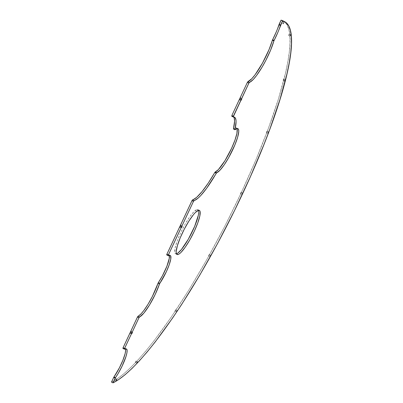 <?xml version="1.0" encoding="UTF-8"?>
<svg xmlns="http://www.w3.org/2000/svg" width="403" height="403" viewBox="0 0 403 403"><rect width="100%" height="100%" fill="white"/><g stroke="black" fill="none" stroke-linecap="round" stroke-linejoin="round"><path stroke-width="0.3" stroke-dasharray="2.02 1.51" d="M234.929 129.741L233.443 128.965M240.354 99.909L240.979 98.569L240.586 97.622A1.421 0.287 116.9 0 0 239.639 98.962A1.421 0.287 116.9 0 0 239.392 100.171L240.354 99.909L241.115 100.297L240.354 99.909L240.979 98.569L240.354 99.909L239.392 100.171L240.339 98.831L240.586 97.622L239.639 98.962L239.392 100.171A1.421 0.287 116.9 0 0 239.402 100.166A1.421 0.287 116.9 0 0 240.243 99.027A1.421 0.287 116.9 0 0 240.667 97.672A1.421 0.287 116.9 0 0 240.586 97.622L240.979 98.569L241.78 98.977L240.979 98.569L240.359 99.909L239.402 100.166M180.71 227.232L181.34 225.892L180.942 224.945A1.421 0.287 116.9 0 0 180 226.279A1.421 0.287 116.9 0 0 179.753 227.488L180.71 227.232L181.471 227.614L180.71 227.232L181.36 225.892L180.71 227.232L179.753 227.488L180.695 226.154L180.942 224.945L180 226.279L179.753 227.488A1.421 0.287 116.9 0 0 179.763 227.488A1.421 0.287 116.9 0 0 180.604 226.345A1.421 0.287 116.9 0 0 181.028 224.995A1.421 0.287 116.9 0 0 180.942 224.945L181.34 225.892L182.141 226.295L181.34 225.892L180.71 227.232M131.01 333.331L131.635 331.991L131.242 331.044A1.421 0.287 116.9 0 0 130.3 332.384A1.421 0.287 116.9 0 0 130.048 333.588L131.01 333.331L131.771 333.714L131.01 333.331L131.66 331.991L131.01 333.331L130.048 333.588L130.995 332.253L131.242 331.044L130.3 332.384L130.048 333.588A1.421 0.287 116.9 0 0 130.058 333.588A1.421 0.287 116.9 0 0 130.899 332.445A1.421 0.287 116.9 0 0 131.323 331.095A1.421 0.287 116.9 0 0 131.242 331.044L131.635 331.991L132.441 332.399L131.635 331.991L131.01 333.331M176.343 253.83L176.443 253.809A24.709 4.967 116.9 0 1 176.343 253.83A24.709 4.967 116.9 0 1 175.547 253.744A24.709 4.967 116.9 0 1 181.446 231.131A24.709 4.967 116.9 0 1 197.077 209.57L193.964 211.681L189.748 216.839L185.068 224.259L180.64 232.813L177.134 241.196L175.088 248.132L174.811 252.57L175.36 253.618L176.343 253.83M198.558 210.316L197.077 209.57L198.558 210.316M237.16 129.036L236.611 128.018L235.639 127.816L237.115 128.567L235.639 127.816L233.498 129.015L235.05 129.726L233.569 128.975A24.709 4.967 116.9 0 1 235.302 127.907A24.709 4.967 116.9 0 1 235.639 127.816A24.709 4.967 116.9 0 1 236.435 127.902A24.709 4.967 116.9 0 1 237.019 128.587M288.462 35.399L289.903 36.129L288.462 35.399L289.092 34.059L288.442 35.399L289.117 34.064L288.462 35.399M290.573 34.809L289.092 34.059L290.573 34.809M266.368 132.481L267.809 133.207L266.368 132.481L266.998 131.141L266.348 132.476L267.023 131.141L266.323 132.441L267.824 133.227M268.479 131.892L266.998 131.141L268.479 131.892M240.455 193.621L241.896 194.352L240.455 193.621L241.085 192.281L240.43 193.621L241.11 192.286L240.455 193.621M242.561 193.032L241.085 192.281L242.561 193.032M208.573 255.86L210.013 256.59L208.573 255.86L209.202 254.52L208.553 255.86L209.228 254.525L208.573 255.86M210.678 255.27L209.202 254.52L210.678 255.27M135.312 362.342L136.753 363.073L135.312 362.342L135.942 361.002L135.287 362.342L135.962 361.007L135.312 362.342M137.418 361.753L135.942 361.002L137.418 361.753M281.858 22.976L283.294 23.706L281.858 22.976L282.483 21.636L281.833 22.976L282.508 21.641L281.858 22.976M283.964 22.387L282.483 21.636L283.964 22.387M114.729 379.757L116.165 380.487L114.729 379.757L115.354 378.417L114.704 379.757L115.379 378.422L114.729 379.757M116.835 379.168L115.354 378.417L116.835 379.168M283.062 80.318L284.503 81.048L283.062 80.318L283.692 78.978L283.037 80.318L283.717 78.983L283.062 80.318M285.168 79.729L283.692 78.978L285.168 79.729M174.942 311.136L176.378 311.862L174.942 311.136L175.572 309.796L174.917 311.131L175.592 309.796L174.942 311.136M177.048 310.542L175.572 309.796L177.048 310.542M169.401 255.86L168.751 254.716L166.686 254.882M234.47 117.162L232.989 116.417A46.713 9.395 116.9 0 1 233.649 116.951L232.748 116.311L231.665 116.17M283.097 20.88L284.453 21.752L287.062 24.87L288.86 29.49L289.838 35.565L289.984 43.045L289.294 51.866L287.782 61.956L285.45 73.23L278.433 98.937L268.474 128.114L255.92 159.784L241.185 192.876L224.768 226.279L207.228 258.867L189.148 289.535L171.139 317.257L153.81 341.099L145.584 351.305L137.745 360.252L130.355 367.863L123.484 374.075L117.182 378.835L111.505 382.099A203.097 40.839 116.9 0 0 238.969 197.581A203.097 40.839 116.9 0 0 283.062 20.86M125.615 349.431L124.975 348.212L122.895 348.373M198.331 215.262L198.608 210.824L198.064 209.777L197.077 209.57A24.709 4.967 116.9 0 1 197.878 209.656A24.709 4.967 116.9 0 1 198.457 210.336M175.592 309.796L177.073 310.547M124.381 349.144L122.945 348.419L124.366 348.157L125.847 348.902L124.366 348.157A19.294 3.879 116.9 0 1 124.99 348.222L126.471 348.973M125.519 348.963A19.294 3.879 116.9 0 0 124.99 348.222M231.71 116.215L233.151 116.946M169.315 255.477A19.294 3.879 116.9 0 0 168.786 254.731A19.294 3.879 116.9 0 0 168.162 254.666L169.643 255.416L168.162 254.666L166.741 254.928L168.172 255.653M241.13 100.312L240.329 99.904M181.491 227.635L180.685 227.227M131.786 333.734L130.985 333.326M177.023 254.489L175.547 253.744M237.916 128.653L236.435 127.902M289.918 36.144L288.442 35.399M241.911 194.372L240.43 193.621M210.028 256.61L208.553 255.86M136.768 363.088L135.287 362.342M283.309 23.727L281.833 22.976M116.185 380.508L114.704 379.757M284.518 81.068L283.037 80.318M176.398 311.882L174.917 311.131M285.193 79.734L283.717 78.983M116.86 379.173L115.379 378.422M283.989 22.392L282.508 21.641M137.443 361.753L135.962 361.007M210.704 255.275L209.228 254.525M242.586 193.037L241.11 192.286M268.499 131.892L267.023 131.141M290.593 34.809L289.117 34.064M199.354 210.401L197.878 209.656M168.786 254.731L170.262 255.482M132.466 332.399L131.66 331.991M131.68 332.017L131.323 331.095M131.015 333.331L130.058 333.588M182.166 226.3L181.36 225.892M181.38 225.917L181.028 224.995M180.715 227.227L179.763 227.488M241.805 98.977L241.004 98.574M241.024 98.594L240.667 97.672"/><path stroke-width="0.6" d="M233.498 129.015L234.939 129.539L236.072 121.807L235.967 119.988L235.04 117.6L233.191 116.966A46.713 9.395 -63.1 0 1 234.47 117.162A46.713 9.395 -63.1 0 1 234.939 129.539L235.05 129.726A24.709 4.967 -63.1 0 1 237.115 128.567L237.115 128.567A24.709 4.967 -63.1 0 1 237.916 128.653A24.709 4.967 -63.1 0 1 232.254 150.777A24.709 4.967 -63.1 0 1 216.663 172.756L219.872 170.333L224.098 165.003L228.718 157.558L234.899 144.873L237.629 137.232L238.747 131.585L238.641 129.781L238.092 128.764L237.115 128.567L234.979 129.766L233.463 128.789L234.929 129.741M241.155 100.317L241.805 98.977L241.155 100.317M181.511 227.635L182.166 226.3L181.511 227.635M131.811 333.739L132.466 332.399L131.811 333.739M177.824 254.575A24.709 4.967 -63.1 0 1 177.023 254.489A24.709 4.967 -63.1 0 1 182.922 231.881A24.709 4.967 -63.1 0 1 198.558 210.316L195.445 212.426L193.435 214.668L188.901 221.081L184.257 229.221L180.212 237.856L177.385 245.669L176.197 251.467L176.287 253.321L176.836 254.369L177.824 254.575L179.209 253.935L180.937 252.464L185.153 247.306L189.833 239.886L194.261 231.332L197.767 222.95L199.812 216.008L200.09 211.575L199.54 210.527L198.558 210.316A24.709 4.967 -63.1 0 1 199.354 210.401A24.709 4.967 -63.1 0 1 193.455 233.015A24.709 4.967 -63.1 0 1 177.824 254.575L176.484 253.895L177.824 254.575M232.989 116.417A46.713 9.395 116.9 0 0 231.71 116.215L233.191 116.966L248.978 82.892L253.245 79.497L256.575 75.502L262.101 67.105L265.763 60.49L270.574 50.214L273.985 40.698L277.758 32.623L282.538 20.901L285.934 22.497L288.543 25.621L290.341 30.24L291.319 36.315L291.465 43.796L290.775 52.617L289.258 62.707L286.931 73.981L279.909 99.682L269.955 128.864L263.975 144.45L250.273 176.972L234.632 210.361L217.585 243.493L199.697 275.254L181.577 304.577L172.62 318.007L155.291 341.85L147.065 352.056L139.221 361.002L131.836 368.614L124.96 374.825L118.663 379.586L112.986 382.85L115.313 377.908L118.2 373.42L122.149 366.04L125.998 356.489L126.94 352.761L127.096 350.177L126.451 348.963L124.426 349.164L124.451 348.731L139.085 317.488L143.856 313.121L149.523 304.995L155.165 294.507L159.628 283.712L166.308 271.778L169.23 264.695L170.771 259.053L170.645 255.87L169.643 255.416L168.217 255.678L168.247 255.245L193.596 201.122L198.16 198.064L200.734 195.561L206.593 188.352L216.663 172.756L215.182 172.005A24.709 4.967 116.9 0 0 229.861 151.881A24.709 4.967 116.9 0 0 237.019 128.587M289.943 36.149L290.593 34.809L289.943 36.149M267.849 133.232L268.499 131.892L267.849 133.232M241.936 194.372L242.586 193.037L241.936 194.372M210.054 256.61L210.704 255.275L210.054 256.61M136.793 363.093L137.443 361.753L136.793 363.093M283.334 23.727L283.989 22.392L283.334 23.727M116.205 380.508L116.86 379.173L116.205 380.508M284.543 81.068L285.193 79.734L284.543 81.068M176.423 311.882L177.073 310.547L176.423 311.882M233.166 116.961L233.342 116.245L231.861 115.495L247.351 82.429L248.832 83.179L233.342 116.245L231.861 115.495L247.351 82.429L247.8 81.713L251.769 78.751L255.094 74.751L262.479 63.115L269.093 49.463L272.509 39.952L276.277 31.872L281.057 20.15L282.538 20.901A203.097 40.839 -63.1 0 1 284.538 21.611A203.097 40.839 -63.1 0 1 240.445 198.326A203.097 40.839 -63.1 0 1 112.986 382.85L115.475 377.656A19.294 3.879 -63.1 0 0 124.809 359.894A19.294 3.879 -63.1 0 0 126.471 348.973L126.471 348.973A19.294 3.879 -63.1 0 0 125.847 348.902L124.396 349.164L124.572 348.444L123.091 347.698L137.463 317.02L138.939 317.771L124.572 348.444L123.091 347.698L122.92 348.414L122.97 347.985L137.609 316.743L141.115 313.791L143.72 310.678L148.047 304.245L152.354 296.472L158.147 282.961L162.364 275.929L166.907 266.207L169.29 258.303L169.169 255.119M169.315 255.477A19.294 3.879 116.9 0 1 158.384 282.553L159.86 283.299L158.384 282.553L157.966 283.39L159.442 284.14A24.709 4.967 -63.1 0 1 139.488 316.98L138.007 316.229A24.709 4.967 116.9 0 0 157.966 283.39L159.442 284.14L159.86 283.299A19.294 3.879 -63.1 0 0 168.802 265.884A19.294 3.879 -63.1 0 0 170.262 255.482L170.262 255.482A19.294 3.879 -63.1 0 0 169.643 255.416L168.192 255.673L168.363 254.958L166.887 254.207L191.969 200.664L193.45 201.409L168.363 254.958L166.887 254.207L166.711 254.923L166.766 254.495L192.12 200.372L196.684 197.314L202.084 191.551L208.286 183.048L215.011 172.162L218.391 169.587L224.924 160.737L231.569 148.344L234.964 140.118L236.929 133.348L237.16 129.036M233.649 116.951A46.713 9.395 116.9 0 1 233.463 128.789L234.591 121.061L234.143 117.832L233.559 116.85M284.538 21.611L283.062 20.86A203.097 40.839 116.9 0 0 281.057 20.15L283.097 20.88M125.519 348.963A19.294 3.879 116.9 0 1 113.994 376.906L115.475 377.656L113.994 376.906L113.686 377.445L115.167 378.195L113.686 377.445L111.505 382.099L112.986 382.85L111.505 382.099L113.837 377.158L119.409 367.823L122.875 360.297L125.086 353.753L125.64 350.56L125.393 348.64M176.343 253.83L177.728 253.185L181.466 249.477L188.352 239.135L194.684 226.285L198.331 215.262M216.265 173.25A46.713 9.395 -63.1 0 1 194.004 200.618L192.528 199.868A46.713 9.395 116.9 0 0 214.784 172.499L216.265 173.25L216.663 172.756L215.182 172.005L214.784 172.499L216.265 173.25M176.443 253.809A24.709 4.967 116.9 0 0 191.143 233.941A24.709 4.967 116.9 0 0 198.457 210.336M281.057 20.15L282.538 20.901L280.574 25.087L279.093 24.336L281.057 20.15M273.894 40.96A28.774 5.783 -63.1 0 1 262.101 67.105A28.774 5.783 -63.1 0 1 249.386 82.383L247.91 81.638A28.774 5.783 116.9 0 0 260.62 66.359A28.774 5.783 116.9 0 0 272.413 40.214L273.894 40.96L274.121 40.411L272.645 39.66A24.709 4.967 116.9 0 0 278.941 24.719L280.423 25.47A24.709 4.967 -63.1 0 1 274.121 40.411L272.645 39.66L272.413 40.214L273.894 40.96M278.941 24.719L280.423 25.47L280.574 25.087L279.093 24.336L278.941 24.719M122.945 348.419L124.381 349.144M249.386 82.383L247.91 81.638L247.351 82.429L248.832 83.179L249.386 82.383M231.69 116.215L233.151 116.946M194.004 200.618L192.528 199.868L191.969 200.664L193.45 201.409L194.004 200.618M166.741 254.928L168.172 255.653M139.488 316.98L138.007 316.229L137.463 317.02L138.939 317.771L139.488 316.98M234.949 129.761L233.468 129.015M124.396 349.164L122.92 348.414M168.192 255.673L166.711 254.923"/></g></svg>

